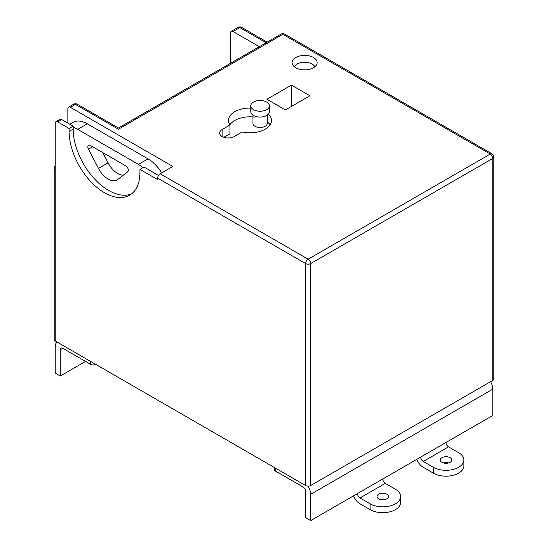 <?xml version="1.0" encoding="UTF-8"?>
<svg xmlns="http://www.w3.org/2000/svg" width="548" height="548" viewBox="0 0 548 548"><rect width="100%" height="100%" fill="white"/><g stroke="black" fill="none" stroke-linecap="round" stroke-linejoin="round"><path stroke-width="0.82" d="M253.512 109.648A9.302 5.37 0 0 0 263.65 110.812A9.302 5.37 0 0 0 269.39 105.853A9.302 5.37 0 0 0 266.664 102.058A9.302 5.37 0 0 0 256.526 100.894A9.302 5.37 0 0 0 250.785 105.853A9.302 5.37 0 0 0 253.512 109.648M250.785 105.853L250.785 111.696A9.302 5.37 0 0 0 253.512 115.491A9.302 5.37 0 0 0 263.65 116.656A9.302 5.37 0 0 0 269.39 111.696L269.39 105.853M252.936 115.128L252.936 123.375A7.151 4.131 0 0 0 255.032 126.3A7.151 4.131 0 0 0 262.828 127.191A7.151 4.131 0 0 0 267.239 123.375L267.239 115.128M57.732 121.916A3.576 2.069 -120 0 0 55.944 121.738L59.992 119.402A3.576 2.069 60 0 1 61.78 119.58L57.732 121.916L69.117 128.485L69.117 131.41A50.08 28.914 -120 0 0 104.524 192.745A50.08 28.914 -120 0 0 129.568 195.225A50.08 28.914 -120 0 0 139.939 172.298L139.939 169.38L157.646 179.6L157.646 178.141A3.576 2.069 -60 0 1 160.174 173.757L172.819 166.455L70.377 107.312A3.576 2.069 -120 0 0 68.589 107.134A3.576 2.069 -120 0 0 67.849 108.771L67.849 123.088M131.506 193.917A50.08 28.914 60 0 1 108.573 190.409A50.08 28.914 60 0 1 73.165 129.075L73.165 126.15L61.78 119.58M314.908 66.733A10.734 6.192 0 0 0 312.196 64.089A10.734 6.192 0 0 0 294.303 66.733M313.463 57.513A12.522 7.227 0 0 0 299.818 55.951A12.522 7.227 0 0 0 292.084 62.623A12.522 7.227 0 0 0 295.756 67.74A12.522 7.227 0 0 0 309.401 69.301A12.522 7.227 0 0 0 317.128 62.623A12.522 7.227 0 0 0 313.463 57.513M250.785 108.072A21.461 12.392 0 0 0 228.509 120.457A21.461 12.392 0 0 0 229.989 124.985L222.146 129.513A8.583 4.959 0 0 0 219.632 133.013A8.583 4.959 0 0 0 222.146 136.521A8.583 4.959 0 0 0 234.291 136.521L242.134 131.993A21.461 12.392 0 0 0 271.431 120.457A21.461 12.392 0 0 0 268.397 114.107M285.385 109.943L309.921 95.777L291.454 85.118L266.917 99.284L285.385 109.943M259.293 46.69L233.023 31.517A3.576 2.069 -120 0 0 231.235 31.346A3.576 2.069 -120 0 0 230.496 32.983L230.496 63.315M492.796 380.401L492.796 158.427A3.576 2.062 0 0 0 493.844 156.968L493.844 378.942A3.576 2.062 180 0 1 492.796 380.401L310.675 485.549A3.576 2.062 180 0 1 305.62 485.549L305.62 263.574L157.646 178.141M55.944 121.738A3.576 2.069 -120 0 0 55.204 123.375L55.204 340.972L305.62 485.549M55.204 340.972A3.576 2.062 180 0 1 54.156 339.513L54.156 167.188A3.576 2.062 0 0 0 55.204 168.647M229.989 124.985L229.989 133.746L223.858 137.288M270.048 124.834A21.461 12.392 0 0 0 267.239 121.862M255.032 117.176A21.461 12.392 0 0 0 229.893 124.834M291.454 106.435L291.454 85.118M160.174 173.757L308.147 259.19L490.268 154.043L282.85 34.298L118.437 129.218C118.437 127.643 118.437 127.643 118.437 129.218C118.437 127.643 118.437 127.643 118.437 129.218L75.439 104.394L70.377 107.312M55.204 165.729A3.576 2.062 0 0 0 54.156 167.188M158.516 175.429L143.987 167.044L139.939 169.38M73.165 126.15L69.117 128.485M142.966 167.633A28.619 16.522 -120 0 0 138.425 164.414L77.713 129.362A28.619 16.522 -120 0 0 73.165 127.335M88.447 149.145L98.482 168.407A17.885 10.33 -120 0 0 117.012 179.902A17.885 10.33 -120 0 0 117.656 179.477L127.691 171.805A3.576 2.069 -120 0 0 128.074 168.907A3.576 2.069 -120 0 0 125.773 165.873L90.365 145.426A3.576 2.069 -120 0 0 88.571 145.254A3.576 2.069 -120 0 0 88.447 149.145L92.626 146.734M161.694 172.88A28.619 16.522 -120 0 0 148.035 158.865L87.324 123.814A28.619 16.522 -120 0 0 73.021 122.396L69.836 124.232M102.736 152.57L108.093 162.859A17.885 10.33 -120 0 0 123.259 175.189M57.136 342.089A10.734 6.199 60 0 0 55.204 346.816L55.204 373.106L60.259 376.024L60.259 349.734A3.576 2.069 60 0 1 60.999 348.096A3.576 2.069 60 0 1 62.794 348.275L90.612 364.338L90.612 361.42M95.674 364.338L95.674 364.338A3.576 2.062 180 0 1 90.612 364.338M85.557 361.42L60.259 376.024M450.052 457.655A5.727 3.302 180 0 1 451.723 459.998A5.727 3.302 180 0 1 448.195 463.046A5.727 3.302 180 0 1 441.955 462.334A5.727 3.302 180 0 1 440.277 459.998A5.727 3.302 180 0 1 443.812 456.943A5.727 3.302 180 0 1 450.052 457.655M386.813 494.166A5.727 3.302 180 0 1 388.491 496.502A5.727 3.302 180 0 1 384.956 499.557A5.727 3.302 180 0 1 378.716 498.838A5.727 3.302 180 0 1 377.045 496.502A5.727 3.302 180 0 1 380.579 493.453A5.727 3.302 180 0 1 386.813 494.166M443.325 462.916A5.727 3.302 180 0 1 448.682 462.916M275.267 468.026L275.267 470.944L303.092 487.014A3.576 2.069 -120 0 1 305.62 491.392L305.62 517.682L310.675 520.6L357.474 493.584A3.576 2.069 -120 0 0 360.002 497.968L370.119 503.804A17.885 10.323 180 0 0 389.614 506.044A17.885 10.323 180 0 0 400.65 496.502A17.885 10.323 180 0 0 395.416 489.2L385.299 483.363A3.576 2.069 60 0 1 382.764 478.979L420.706 457.073A3.576 2.069 -120 0 0 423.241 461.457L448.531 446.853L458.649 452.696A17.885 10.323 180 0 1 463.889 459.998L463.889 465.834A17.885 10.323 180 0 1 452.847 475.376A17.885 10.323 180 0 1 433.358 473.136L423.241 467.3A10.734 6.199 -120 0 1 416.761 459.354M423.241 461.457L433.358 467.293L433.358 473.136M463.889 459.998A17.885 10.323 180 0 1 452.847 469.533A17.885 10.323 180 0 1 433.358 467.293M380.093 499.427A5.727 3.302 180 0 1 385.443 499.427M400.65 496.502L400.65 502.345A17.885 10.323 180 0 1 389.614 511.887A17.885 10.323 180 0 1 370.119 509.647L360.002 503.804A10.734 6.199 -120 0 1 353.522 495.865M448.531 446.853A3.576 2.069 60 0 1 446.004 442.469L492.796 415.453L492.796 389.169A10.734 6.199 -120 0 0 490.576 381.689M310.675 520.6L310.675 494.31A10.734 6.199 -120 0 0 308.045 486.151M275.267 470.944A3.576 2.062 180 0 1 274.219 469.485L274.219 467.423M281.062 34.12A3.576 3.576 0 0 1 284.645 34.12A3.576 2.069 120 0 0 282.85 34.298A3.576 2.069 -120 0 0 281.062 34.12L118.437 128.006L77.227 104.216A3.576 2.069 -60 0 0 75.439 104.394A3.576 2.069 -120 0 0 73.651 104.216L68.589 107.134M266.123 42.744L239.853 27.578L233.023 31.517M267.171 42.141L241.641 27.4A3.576 2.069 -60 0 0 239.853 27.578A3.576 2.069 -120 0 0 238.065 27.4L231.235 31.346M284.645 34.12L492.056 153.865A3.576 2.069 120 0 0 490.268 154.043A3.576 2.069 -120 0 1 492.796 158.427L310.675 263.574L310.675 485.549M222.146 136.521L222.146 129.513M310.675 263.574A3.576 2.069 -120 0 0 308.147 259.19A3.576 2.069 -60 0 0 305.62 263.574A3.576 2.062 0 0 0 310.675 263.574M73.165 129.075L69.117 131.41M138.425 164.414L148.035 158.865M77.713 129.362L87.324 123.814M98.482 168.407L108.093 162.859M62.794 348.275L60.259 349.734M360.002 497.968L385.299 483.363M370.119 503.804L370.119 509.647M420.706 457.073L446.004 442.469M357.474 493.584L382.764 478.979M310.675 494.31L492.796 389.169M241.641 27.4A3.576 3.576 0 0 0 238.065 27.4M493.844 156.968A3.576 3.576 0 0 0 492.056 153.865M77.227 104.216A3.576 3.576 0 0 0 73.651 104.216"/></g></svg>
